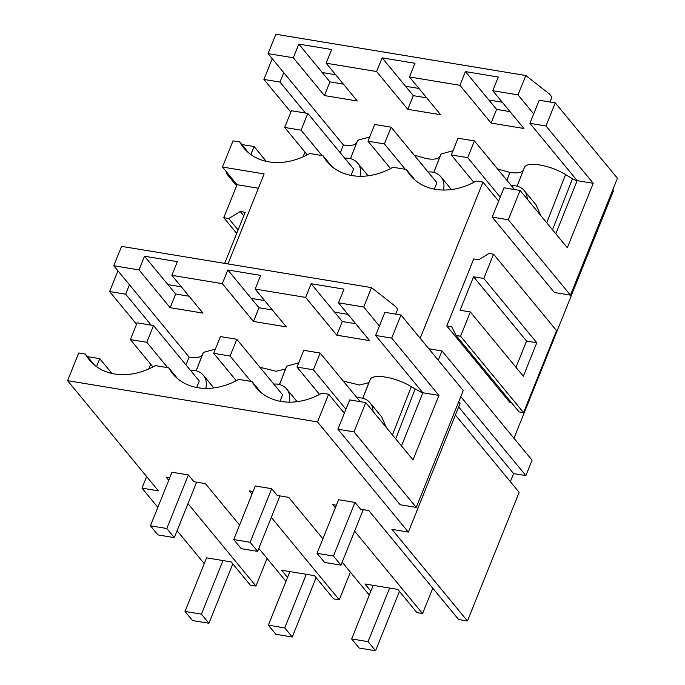 <?xml version="1.0" encoding="UTF-8"?>
<svg xmlns="http://www.w3.org/2000/svg" width="685" height="685" viewBox="0 0 685 685"><rect width="100%" height="100%" fill="white"/><g stroke="black" fill="none" stroke-linecap="round" stroke-linejoin="round"><path stroke-width="1.03" d="M205.791 388.404A20.225 15.978 -39.5 0 0 203.334 375.234A20.225 15.978 -39.5 0 0 194.805 370.508A20.225 15.978 -39.5 0 0 190.439 370.337M215.39 349.093L203.385 352.398L202.221 355.198C200.371 357.519 195.987 358.144 189.077 357.082L113.77 265.746L139.012 269.907L170.163 307.693L203 313.113L171.849 275.327L222.325 283.658L253.476 321.445L286.313 326.865L255.162 289.079L305.638 297.41L336.789 335.188L369.635 340.616L338.476 302.83L363.718 306.991L379.404 326.026L384.901 312.343L400.973 314.997L463.24 390.51L416.249 507.397L400.177 504.742L337.919 429.23L344.341 413.243L328.654 394.217L317.515 421.926L67.575 380.672L158.398 490.837L142 488.122L157.85 507.345M167.705 367.674L146.778 342.286L153.508 325.538L199.292 381.074L196.715 387.505M422.714 393.156L411.274 386.708C395.827 377.033 371.852 373.068 370.02 379.901L368.847 382.701L359.531 385.03L343.219 381.04M298.711 362.844L286.707 366.15L285.534 368.95L276.218 371.279L259.906 367.288M196.133 370.782L202.221 355.198M94.402 365.002L85.411 354.094A59.946 47.368 -39.5 0 0 89.392 359.976A59.946 47.368 -39.5 0 0 114.678 373.984A59.946 47.368 -39.5 0 0 155.307 365.627A1394.095 1101.548 -39.5 0 1 168.724 367.845A59.946 47.368 -39.5 0 0 172.706 373.727A59.946 47.368 -39.5 0 0 197.999 387.736A59.946 47.368 -39.5 0 0 238.62 379.379A1394.095 1101.548 -39.5 0 1 252.037 381.596A59.946 47.368 -39.5 0 0 256.019 387.479A59.946 47.368 -39.5 0 0 321.933 393.13L328.654 394.217M189.077 296.228L175.66 294.011L170.163 307.693M171.849 275.327L177.346 261.644L144.509 256.224L175.66 294.011M144.509 256.224L139.012 269.907M255.162 289.079L260.668 275.396L227.822 269.976L222.325 283.658M338.476 302.83L343.981 289.147L311.136 283.727L305.638 297.41M113.77 265.746L121.562 246.369L371.501 287.623L363.718 306.991M186.003 364.959L189.077 357.082M151.197 325.161L125.672 294.199L129.465 284.772M111.938 373.445L99.753 358.675L87.517 356.654M96.542 366.655L99.753 358.675M67.575 380.672L78.706 352.972L85.411 354.094M188.366 474.936L171.961 472.23L150.426 525.815L166.823 528.52L188.366 474.936L193.958 481.718L205.38 483.601L239.57 525.061M169.752 477.728L166.138 477.128L168.733 480.279M177.107 530.712L204.25 563.627M232.797 563.883L208.934 623.247L192.536 620.542L185.027 611.44L206.57 557.855L231.17 561.914L250.316 585.127L255.95 586.06L187.99 503.638M285.97 581.342L258.827 548.428M287.563 577.378L281.689 570.245L314.483 575.665L333.629 598.878L339.263 599.812L271.303 517.389M252.046 494.022L249.451 490.88L253.073 491.479M271.68 488.688L255.282 485.982L233.739 539.566L250.136 542.272L271.68 488.688L277.271 495.469L288.693 497.353L322.883 538.812M369.283 595.094L342.14 562.179M370.876 591.129L365.002 583.997L397.805 589.408L416.942 612.63L422.576 613.554L354.625 531.14M335.359 507.773L332.764 504.631L336.386 505.222M354.993 502.439L338.595 499.725L317.052 553.317L333.449 556.023L354.993 502.439L360.584 509.22L368.787 510.573L458.599 619.505L467.453 620.961L391.94 529.377L408.346 532.082L317.515 421.926M227.822 269.976L258.973 307.762L272.39 309.971M311.136 283.727L342.286 321.513L355.712 323.722M408.346 532.082L460.046 403.474L458.685 401.83M467.453 620.961L519.162 492.352L455.397 415.024M167.928 284.635L181.345 286.844M395.69 314.124L397.694 309.14L395.194 306.178L371.501 287.623M347.98 314.346L334.554 312.137M264.658 300.595L251.241 298.386M125.672 294.199L109.6 291.545L117.94 270.798M150.683 364.206L148.773 368.95M109.6 291.545L136.546 324.228M255.95 586.06L267.064 558.412M142 488.122L146.641 476.572M224.654 263.382L245.187 212.299L240.264 211.494L228.696 218.506L223.781 217.693L237.044 184.71L258.382 188.229M420.17 338.27L482.951 182.099L476.229 181.011A59.946 47.368 140.5 0 1 471.7 183.4A59.946 47.368 140.5 0 1 410.315 175.351A59.946 47.368 140.5 0 1 408.508 172.971A59.946 47.368 140.5 0 1 406.342 169.478A1390.062 1098.363 140.5 0 0 399.638 168.347L392.916 167.26A59.946 47.368 140.5 0 1 388.386 169.649A59.946 47.368 140.5 0 1 327.002 161.609A59.946 47.368 140.5 0 1 325.195 159.22A59.946 47.368 140.5 0 1 323.029 155.726A1390.062 1098.363 140.5 0 0 316.324 154.605A1390.062 1098.363 140.5 0 0 309.603 153.517A59.946 47.368 140.5 0 1 243.689 147.857A59.946 47.368 140.5 0 1 239.716 141.975L233.011 140.853L222.479 167.046L237.044 184.71M227.951 263.93L264.136 173.922L222.479 167.046M460.774 396.632L525.892 475.613L532.082 460.2L442.005 350.951L438.272 360.233M442.005 350.951L428.836 348.776M360.087 176.285A20.225 15.978 -39.5 0 0 357.638 163.107A20.225 15.978 -39.5 0 0 349.102 158.381A20.225 15.978 -39.5 0 0 344.743 158.218M322.01 155.555L301.075 130.167L307.805 113.419L353.597 168.955L351.011 175.386M465.44 71.608L498.278 77.028L492.78 90.711L518.014 94.872L525.806 75.504L275.858 34.25L268.075 53.627L293.308 57.788L298.806 44.105L331.651 49.526L326.154 63.208L376.622 71.54L382.127 57.857L414.964 63.277L409.467 76.96L459.935 85.291L465.44 71.608L496.591 109.394L510.008 111.604M555.278 102.87L545.988 125.98L593.236 183.297L567.326 247.764L520.069 190.456L508.287 219.757L570.442 295.141L617.425 178.254L555.278 102.87L539.206 100.224L533.701 113.907L518.014 94.872M513.981 438.246L613.589 190.447L612.878 189.574M298.806 44.105L329.956 81.892L343.382 84.109M382.127 57.857L413.278 95.643L426.695 97.852M223.781 217.693L236.71 233.379M240.264 211.494L243.792 215.766M228.696 218.506L238.106 229.92M239.716 141.975L248.698 152.883M332.011 166.626L323.029 155.726M405.546 86.267L418.963 88.476M322.233 72.516L335.65 74.725M525.806 75.504L549.584 94.128L551.982 97.039L549.986 102.005M488.859 100.01L502.276 102.228M326.154 63.208L357.305 100.995L324.459 95.575L329.956 81.892M293.308 57.788L324.459 95.575M268.075 53.627L343.382 144.963L340.308 152.841M283.761 72.653L279.968 82.08L263.896 79.426L272.236 58.679M227.771 173.468L226.204 173.202L236.599 185.815M226.204 173.202L226.641 172.098M304.979 152.087L303.078 156.831M263.896 79.426L290.842 112.109M250.847 154.536L254.049 146.556L241.822 144.535M279.968 82.08L305.501 113.042M266.234 161.326L254.049 146.556M343.382 144.963C350.874 146.076 355.335 145.246 356.774 142.471L357.69 140.279L369.694 136.974M453.008 150.726L441.003 154.031L440.087 156.223C438.64 158.988 434.17 159.81 426.661 158.672L414.168 155.118M552.512 229.8L572.454 178.716L565.57 174.589C550.124 164.914 526.149 160.949 524.316 167.782L523.4 169.974C521.953 172.74 517.483 173.562 509.974 172.423L506.9 180.301M572.454 178.716L577.01 181.037M492.78 90.711L523.931 128.489L491.085 123.069L496.591 109.394M459.935 85.291L491.085 123.069M409.467 76.96L440.618 114.746L407.772 109.326L413.278 95.643M376.622 71.54L407.772 109.326M497.515 168.912L509.965 172.457M515.985 367.323L526.542 341.053L536.792 342.74L523.331 376.236L470.338 311.958L460.577 336.241L523.563 412.635L556.545 330.581L493.56 254.186L489.047 253.441L478.644 259.761L473.72 258.947L446.791 325.932L451.715 326.745L456.064 335.496L460.577 336.241M536.792 342.74L483.798 278.47L493.56 254.186M456.064 335.496L519.05 411.89L523.563 412.635M511.387 402.592L509.777 402.326L446.791 325.932M483.798 278.47L473.549 276.774L460.089 310.271L470.338 311.958M473.549 276.774L526.542 341.053M372.983 411.325A20.225 15.978 -39.5 0 0 369.968 402.729A20.225 15.978 -39.5 0 0 361.432 398.002A20.225 15.978 -39.5 0 0 357.073 397.839M289.104 402.155A20.225 15.978 -39.5 0 0 286.647 388.977A20.225 15.978 -39.5 0 0 278.119 384.251A20.225 15.978 -39.5 0 0 273.752 384.088M527.279 199.207A20.225 15.978 -39.5 0 0 524.265 190.61A20.225 15.978 -39.5 0 0 515.728 185.883A20.225 15.978 -39.5 0 0 511.37 185.721M540.79 215.595L535.987 204.824L524.265 190.61M362.759 398.285L368.847 382.701M386.494 427.714L381.682 416.942L369.968 402.729M395.699 438.879L415.161 389.046M252.037 381.596L261.028 392.496M251.018 381.425L230.092 356.037L236.822 339.289L282.614 394.825L280.028 401.256M422.576 613.554L432.774 588.184M415.333 180.378L406.342 169.478M525.892 475.613L513.587 473.583L458.65 406.941M482.951 182.099L498.637 201.125L503.997 187.801L520.069 190.456M513.587 473.583L510.342 481.658M336.789 335.188L342.286 321.513M508.287 219.757L492.215 217.111L554.37 292.486L570.442 295.141M492.215 217.111L498.637 201.125M545.988 125.98L529.916 123.334L577.164 180.643L555.8 233.791M529.916 123.334L533.701 113.907M593.236 183.297L577.164 180.643M344.341 413.243L349.692 399.92L365.773 402.575L413.021 459.883L438.939 395.416L422.868 392.762L401.504 445.909M438.939 395.416L391.683 338.099L375.611 335.453L422.868 392.762M375.611 335.453L379.404 326.026M416.249 507.397L353.991 431.884L365.773 402.575M391.683 338.099L400.973 314.997M353.991 431.884L337.919 429.23M339.263 599.812L350.377 572.163M253.476 321.445L258.973 307.762M168.724 367.845L177.715 378.754M279.446 384.533L285.534 368.95M405.323 169.306L384.388 143.918L391.118 127.17L436.91 182.707L434.324 189.137M443.409 190.036A20.225 15.978 -39.5 0 0 440.952 176.858A20.225 15.978 -39.5 0 0 432.415 172.132A20.225 15.978 -39.5 0 0 428.056 171.969M307.231 154.819L284.677 127.461L301.075 130.167M284.677 127.461L291.408 110.713L307.805 113.419M185.027 611.44L201.433 614.145L222.976 560.561M208.934 623.247L201.433 614.145M152.926 366.937L130.373 339.58L146.778 342.286M130.373 339.58L137.103 322.832L153.508 325.538M166.823 528.52L174.332 537.622L157.927 534.917L150.426 525.815M174.332 537.622L196.629 482.163M390.544 168.561L367.991 141.213L384.388 143.918M367.991 141.213L374.721 124.465L391.118 127.17M316.119 577.635L292.255 636.999L275.85 634.293L268.349 625.191L289.883 571.598M268.349 625.191L284.746 627.897L306.289 574.313M292.255 636.999L284.746 627.897M236.239 380.68L213.686 353.332L230.092 356.037M213.686 353.332L220.424 336.583L236.822 339.289M250.136 542.272L257.646 551.374L241.24 548.668L233.739 539.566M257.646 551.374L279.942 495.914M500.247 197.134L467.701 157.67L474.44 140.922L458.034 138.216L451.304 154.964L467.701 157.67M473.857 182.313L451.304 154.964M514.521 189.54L474.44 140.922M399.432 591.386L375.568 650.75L359.163 648.044L351.662 638.942L373.205 585.35M351.662 638.942L368.059 641.648L389.602 588.055M375.568 650.75L368.059 641.648M345.942 409.253L313.405 369.789L320.135 353.04L303.738 350.335L297.007 367.083L313.405 369.789M319.552 394.432L297.007 367.083M360.224 401.658L320.135 353.04M333.449 556.023L340.959 565.125L324.562 562.419L317.052 553.317M340.959 565.125L363.255 509.657M196.201 370.799L203.385 352.398M350.446 158.663L356.774 142.471M350.506 158.68L357.69 140.279M433.759 172.415L440.087 156.223M362.836 398.302L370.02 379.901M392.445 434.924L411.274 386.708M517.132 186.183L524.316 167.782M517.081 186.166L523.4 169.974M546.741 222.805L565.57 174.589M279.514 384.55L286.707 366.15M433.819 172.432L441.003 154.031M368.102 175.805L357.638 163.107M297.119 401.675L286.647 388.977M213.806 387.924L203.334 375.234M451.415 189.557L440.952 176.858"/></g></svg>
